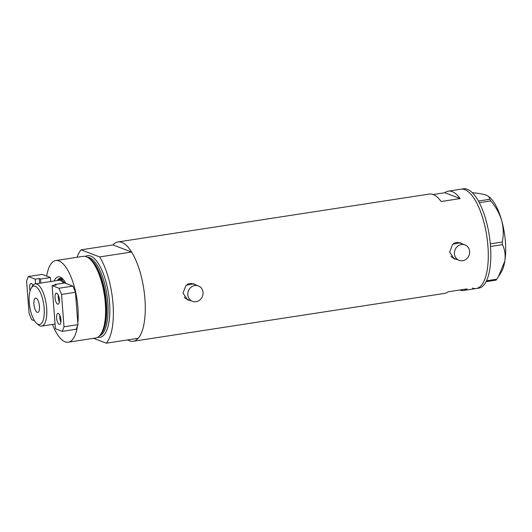 <?xml version="1.0" encoding="UTF-8"?>
<svg xmlns="http://www.w3.org/2000/svg" width="532" height="532" viewBox="0 0 532 532"><rect width="100%" height="100%" fill="white"/><g stroke="black" fill="none" stroke-linecap="round" stroke-linejoin="round"><path stroke-width="0.8" d="M469.643 251.463A8.259 7.528 110.9 0 0 464.988 244.913A8.259 7.528 110.9 0 0 454.441 253.797A8.259 7.528 110.9 0 0 459.096 260.348A8.259 7.528 110.9 0 0 469.643 251.463M464.988 244.913L459.848 242.951A8.259 7.528 110.9 0 0 453.703 243.476M203.011 292.46A8.259 7.528 110.9 0 0 198.356 285.91A8.259 7.528 110.9 0 0 187.809 294.795A8.259 7.528 110.9 0 0 192.464 301.345A8.259 7.528 110.9 0 0 203.011 292.46M198.356 285.91L193.222 283.948A8.259 7.528 110.9 0 0 187.071 284.474M462.388 243.922L460.386 242.785L452.666 244.268L449.626 252.128L454.248 258.865L456.37 259.31M454.049 258.785A8.605 7.84 110.9 0 0 456.01 259.17M195.756 284.919L193.754 283.782L186.034 285.265L182.995 293.125L187.616 299.862L189.744 300.307M187.417 299.782A8.605 7.84 110.9 0 0 189.379 300.168M77.08 257.282A50.247 18.361 -98.7 0 1 81.077 249.84L112.997 244.933A50.247 18.361 81.3 0 1 117.971 241.94L429.317 194.067A50.247 18.361 81.3 0 1 441.148 201.508L460.153 198.589A50.247 18.361 -98.7 0 0 448.316 191.148A50.247 18.361 -98.7 0 0 444.812 192.737L433.141 194.526M117.971 241.94A50.247 18.361 81.3 0 1 144.93 298.977A50.247 18.361 81.3 0 1 133.246 341.271A50.247 18.361 81.3 0 1 127.607 339.915M448.316 191.148L460.985 189.199A50.247 18.361 81.3 0 1 487.944 246.236A50.247 18.361 81.3 0 1 476.26 288.53A50.247 18.361 -98.7 0 0 487.452 241.169A50.247 18.361 -98.7 0 0 464.835 189.671A50.247 18.361 -98.7 0 0 460.985 189.199L463.518 188.807A50.247 18.361 -98.7 0 1 467.369 189.279A50.247 18.361 -98.7 0 1 489.985 240.777A50.247 18.361 -98.7 0 1 478.793 288.145L476.26 288.53A50.247 18.361 -98.7 0 1 472.409 288.058M459.768 290.02A50.247 18.361 -98.7 0 0 463.591 290.479A50.247 18.361 -98.7 0 0 467.096 288.889L448.097 291.815A50.247 18.361 81.3 0 1 444.592 293.398L133.246 341.271M460.153 198.589L444.812 192.737M195.271 284.733A8.605 7.84 110.9 0 0 193.542 283.709M184.272 297.095A8.259 7.528 110.9 0 0 187.331 299.383L192.464 301.345M461.902 243.736A8.605 7.84 110.9 0 0 460.173 242.712M450.903 256.098A8.259 7.528 110.9 0 0 453.962 258.386L459.096 260.348M478.394 201.043L489.799 199.287L490.79 200.936C495.844 206.855 499.482 213.438 501.716 220.68C503.545 227.889 503.731 235.004 502.274 242.027L502.474 244.64C504.848 249.535 505.633 255.028 504.828 261.119L498.384 276.746L496.024 280.158L486.082 281.687M490.79 200.936L479.292 202.699M490.305 243.869L502.274 242.027M486.534 280.77L496.808 279.187M502.474 244.64L490.524 246.476M472.409 192.777L472.649 192.744C478.634 193.276 483.222 194.1 486.408 195.217L488.842 196.554L489.799 199.287M488.842 196.554L489.6 197.206A41.303 15.089 81.3 0 1 501.716 220.68A41.303 15.089 81.3 0 1 504.828 261.119A41.303 15.089 81.3 0 1 501.151 272.298L498.384 276.746M87.92 257.555L88.99 258.226A40.432 14.77 81.3 0 1 106.001 302.941A40.432 14.77 81.3 0 1 100.714 334.448L99.89 335.406A41.303 15.089 -98.7 0 0 105.296 303.233A41.303 15.089 -98.7 0 0 87.92 257.555A41.303 15.089 -98.7 0 0 83.138 256.351L55.747 260.56A41.303 15.089 -98.7 0 0 46.69 276.088M77.825 323.104A41.303 15.089 -98.7 0 0 77.905 307.443A41.303 15.089 -98.7 0 0 55.747 260.56M112.997 244.933L131.584 252.022L99.664 256.929A50.247 18.361 -98.7 0 1 113.01 303.885A50.247 18.361 -98.7 0 1 106.3 343.193L93.546 338.325M106.3 343.193L138.22 338.286A50.247 18.361 -98.7 0 0 144.93 298.977A50.247 18.361 -98.7 0 0 131.584 252.022M81.077 249.84L99.664 256.929M52.495 324.44A41.303 15.089 -98.7 0 0 68.302 342.202A41.303 15.089 -98.7 0 0 77.479 325.89M68.302 342.202L95.694 337.993A41.303 15.089 -98.7 0 0 99.89 335.406M54.184 280.996A24.851 9.077 81.3 0 1 62.071 278.249A24.851 9.077 81.3 0 1 65.908 283.423M62.909 279.054A23.062 8.426 -98.7 0 0 60.169 278.336A23.062 8.426 -98.7 0 0 57.27 280.524M60.615 278.303A23.062 8.426 -98.7 0 0 58.673 279.686M63.474 279.692A22.025 8.046 -98.7 0 0 61.213 279.22L59.311 279.513A22.025 8.046 81.3 0 1 64.645 282.984M44.156 308.128A19.411 7.089 -98.7 0 0 38.849 289.754A19.411 7.089 -98.7 0 0 31.228 288.058A19.411 7.089 -98.7 0 0 29.227 302.429A19.411 7.089 -98.7 0 0 36.655 323.35A19.411 7.089 -98.7 0 0 44.156 308.128M31.228 288.058L32.459 286.07A21.34 7.794 81.3 0 1 35.218 283.915A21.34 7.794 81.3 0 1 46.67 308.134A21.34 7.794 81.3 0 1 41.709 326.096A21.34 7.794 81.3 0 1 38.424 324.872L36.655 323.35M33.915 304.218A7.229 2.64 -98.7 0 0 37.792 312.424A7.229 2.64 -98.7 0 0 39.468 306.339A7.229 2.64 -98.7 0 0 35.591 298.133A7.229 2.64 -98.7 0 0 33.915 304.218M63.574 283.144A21.34 7.794 -98.7 0 0 58.779 280.291L35.218 283.915M57.443 280.497A22.025 8.046 81.3 0 1 59.311 279.513M30.091 290.678A5.573 2.035 81.3 0 1 29.686 288.184A5.573 2.035 81.3 0 1 30.982 283.49A5.573 2.035 81.3 0 1 32.918 285.411M28.302 276.534L35.185 279.16L39.235 278.535L40.558 279.041L50.44 277.524L42.234 274.392L28.302 276.534L26.6 281.115L29.087 313.468L31.621 319.666L34.507 320.763M40.558 279.041L40.871 283.044M50.746 281.528L50.44 277.524M35.185 279.16L35.544 283.862M39.235 278.535L39.601 283.243M59.837 315.257A5.573 2.035 -98.7 0 0 59.803 317.604A5.573 2.035 -98.7 0 0 60.887 322.066M56.631 318.089A5.573 2.035 81.3 0 1 57.928 313.395A5.573 2.035 81.3 0 1 60.921 319.725A5.573 2.035 81.3 0 1 59.624 324.42A5.573 2.035 81.3 0 1 56.631 318.089M59.331 301.85A5.573 2.035 81.3 0 1 58.247 297.388A5.573 2.035 81.3 0 1 58.281 295.041M55.082 297.873A5.573 2.035 81.3 0 1 56.372 293.179A5.573 2.035 81.3 0 1 59.365 299.509A5.573 2.035 81.3 0 1 58.068 304.204A5.573 2.035 81.3 0 1 55.082 297.873M54.889 285.192L54.836 284.487L64.718 282.971L72.924 286.103L75.451 292.301L61.519 294.442L58.986 288.244L52.109 285.618L56.159 284.992L54.836 284.487M64.006 326.788L77.945 324.646L76.242 329.235L62.304 331.376L64.006 326.788L61.519 294.442M52.109 285.618L55.428 328.749L62.304 331.376M77.945 324.646L75.451 292.301M58.986 288.244L72.924 286.103M89.31 258.432A39.927 14.583 81.3 0 1 106.42 302.775A39.927 14.583 81.3 0 1 100.954 334.156M85.339 256.444A41.303 15.089 81.3 0 1 109.572 302.575A41.303 15.089 81.3 0 1 97.768 337.241M99.398 335.945A39.927 14.583 -98.7 0 0 107.777 302.568A39.927 14.583 -98.7 0 0 87.288 257.189M463.591 290.479L476.26 288.53M41.709 326.096L55.062 324.041"/></g></svg>
